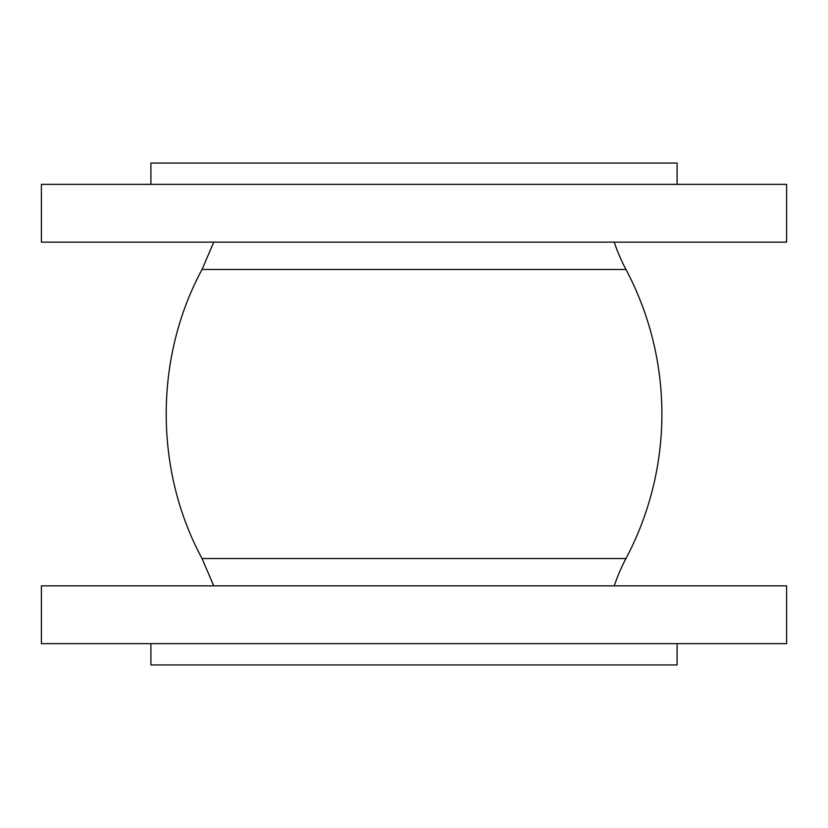 <?xml version="1.0" encoding="UTF-8"?>
<svg xmlns="http://www.w3.org/2000/svg" width="828" height="828" viewBox="0 0 828 828"><rect width="100%" height="100%" fill="white"/><g stroke="black" fill="none" stroke-linecap="round" stroke-linejoin="round"><path stroke-width="1.24" d="M625.968 558.538L202.032 558.538C154.267 469.993 154.267 358.006 202.032 269.462L625.968 269.462A308.73 308.73 0 0 1 625.968 558.538A181.787 181.787 0 0 0 614.252 585.851M625.968 269.462A181.787 181.787 0 0 1 614.252 242.149M41.4 242.149L786.6 242.149L786.6 184.354L41.4 184.354L41.4 242.149M150.903 184.354L150.903 163.064L677.097 163.064L677.097 184.354M150.903 643.646L150.903 664.936L677.097 664.936L677.097 643.646M41.4 643.646L786.6 643.646L786.6 585.851L41.4 585.851L41.4 643.646M213.748 242.149L202.032 269.462M202.032 558.538L213.748 585.851"/></g></svg>
